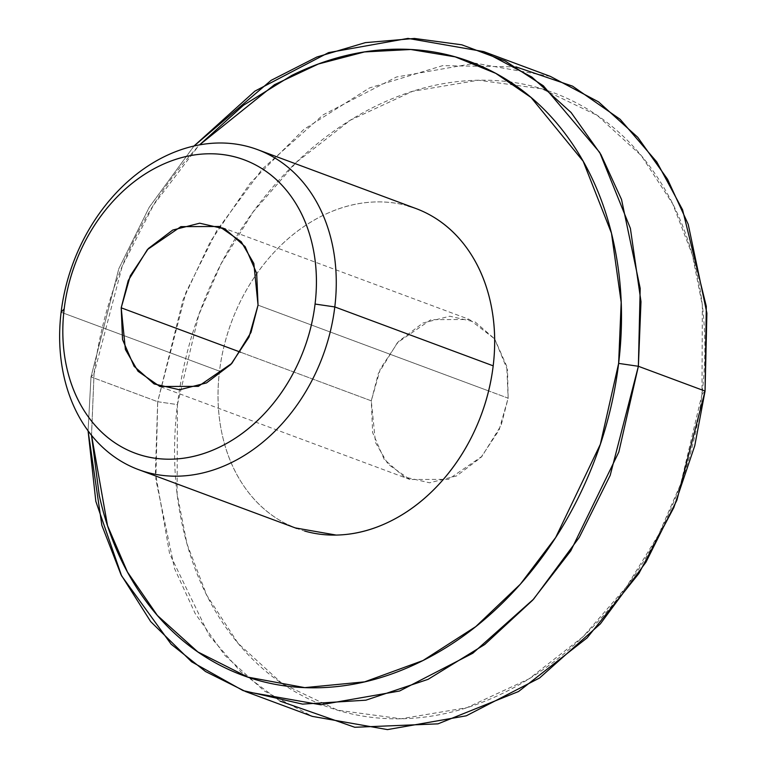 <?xml version="1.0" encoding="UTF-8"?>
<svg xmlns="http://www.w3.org/2000/svg" width="768" height="768" viewBox="0 0 768 768"><rect width="100%" height="100%" fill="white"/><g stroke="black" fill="none" stroke-linecap="round" stroke-linejoin="round"><path stroke-width="0.58" stroke-dasharray="3.84 2.88" d="M550.387 76.406L475.277 63.197L396.47 76.992L323.222 114.787L262.378 168.941L216.787 230.611L185.875 292.598L157.69 401.722L177.427 404.602L177.101 493.795L187.018 543.994L206.698 595.142L238.138 643.402L282.192 683.616L337.699 710.208L401.078 718.781L466.829 707.702L529.046 678.816L583.066 636.701L626.352 586.992L658.541 534.826L680.688 484.003L701.99 394.406C696.874 436.742 685.286 477.6 667.248 516.97C649.2 556.349 626.074 591.245 597.85 621.658C569.635 652.08 538.483 675.696 504.384 692.525C470.294 709.354 435.859 718.099 401.078 718.781C366.298 719.453 333.821 712.003 303.648 696.422C273.475 680.851 247.901 658.33 226.925 628.867C205.958 599.405 191.184 565.248 182.611 526.387C174.029 487.536 172.301 446.938 177.427 404.602C182.554 362.256 194.131 321.398 212.179 282.029C230.218 242.65 253.354 207.754 281.568 177.341C309.782 146.928 340.944 123.302 375.034 106.474C409.133 89.654 443.568 80.899 478.349 80.227C513.13 79.546 545.606 86.995 575.779 102.576C605.952 118.157 631.526 140.669 652.493 170.131C673.469 199.594 688.243 233.75 696.816 272.611C705.389 311.462 707.117 352.061 701.99 394.406L705.062 391.085L701.99 394.406L702.326 305.213L692.4 255.014L672.72 203.856L641.28 155.597L597.226 115.382L541.718 88.79L478.349 80.227L412.598 91.306L350.371 120.182L296.362 162.298L253.066 212.016L220.877 264.173L198.739 314.995L177.427 404.602L157.69 401.722L183.082 299.693L210.298 241.728L250.214 183.13L303.763 129.475L369.456 87.955L442.618 65.654L515.971 66.874M91.546 435.331L94.061 373.594L122.256 266.122L153.466 205.104L198.202 146.333C169.987 176.755 146.861 211.651 128.813 251.021C110.774 290.4 99.187 331.258 94.061 373.594L90.998 376.915L94.061 373.594L91.498 435.264M194.006 146.006L149.203 207.293L118.8 268.742L90.998 376.915L118.8 268.742L149.203 207.293L194.006 146.006M240.547 352.205L371.29 400.829L375.504 442.531L388.109 464.275L409.958 479.501L448.435 479.357L481.958 456.365L501.091 425.453L508.138 398.17L488.63 390.912L508.138 398.17L506.784 366.403L494.669 338.909L507.514 370.08L508.138 398.17L499.066 430.147L480.97 457.459L456.586 475.939L429.629 482.794L404.218 476.957L384.202 459.331L372.643 432.605L371.29 400.829L240.547 352.205M488.602 390.912L258.038 305.155L488.602 390.912M407.962 205.92A170.707 133.219 -69.6 0 0 219.504 371.155L61.114 312.25L219.504 371.155C216.826 393.245 217.728 414.422 222.202 434.698C226.685 454.973 234.384 472.8 245.328 488.17C256.272 503.539 269.616 515.29 285.36 523.411L295.258 527.904M280.09 701.126L240.691 671.722L209.203 635.539L169.603 553.67L155.395 472.79L157.69 401.722L90.998 376.915L157.69 401.722L155.866 479.645L174.528 568.522L195.178 613.526L224.966 655.478L264.278 690.97L312.365 716.39M469.459 319.498L494.65 338.88L475.21 322.042L449.789 316.214L422.842 323.059L398.458 341.549L380.352 368.851L371.29 400.829L378.336 373.546L397.459 342.634L430.982 319.651L469.459 319.498L219.37 226.493M427.334 213.581C411.6 205.45 394.656 201.562 376.502 201.917C358.358 202.272 340.387 206.832 322.598 215.616C304.819 224.39 288.557 236.717 273.84 252.586C259.114 268.454 247.046 286.666 237.638 307.21C228.221 327.754 222.173 349.066 219.504 371.155A170.707 133.219 -69.6 0 0 304.733 531.072M88.08 430.838L90.998 376.915L88.08 430.838M409.958 479.501L159.869 386.486"/><path stroke-width="1.15" d="M515.971 66.874L572.554 86.15L620.112 119.27L656.813 161.962L682.56 209.75L706.301 306.355L705.062 391.085L706.886 313.152L688.214 224.285L667.574 179.28L637.786 137.318L598.474 101.827L550.387 76.406L483.696 51.6L531.782 77.021L571.094 112.512L600.883 154.474L621.523 199.478L640.195 288.355L638.371 366.278L640.992 301.642L630.384 228.355L599.702 152.419L543.35 85.795L505.325 61.075L461.818 44.813L414.451 38.458L365.366 42.634L316.877 57.014L271.123 80.342L194.006 146.006L254.928 91.114L328.56 52.618L407.962 38.4L483.696 51.6M91.546 435.331L107.52 525.648L127.478 572.064L157.402 615.485L197.808 651.907L247.795 677.107L304.752 687.629L364.666 681.85L423.005 660.528L475.776 626.602L520.368 584.17L555.696 537.456L600.346 444.288L618.634 363.398C623.75 321.062 622.032 280.464 613.45 241.603C604.877 202.752 590.102 168.586 569.126 139.133C548.16 109.67 522.586 87.149 492.413 71.568C462.24 55.997 429.763 48.547 394.982 49.219C360.202 49.891 325.766 58.646 291.667 75.475L243.485 105.235L199.574 144.874L274.522 84.672L318.384 64.003L364.483 51.936L410.794 49.498L455.194 56.861L495.763 73.344L531.072 97.498L583.181 161.261L611.462 233.155L621.178 302.333L618.634 363.398L638.371 366.278L705.062 391.085L638.371 366.278L610.186 475.402L579.274 537.379L533.683 599.059L472.838 653.213L399.59 691.008L320.784 704.794L245.674 691.594L205.526 671.52L171.149 644.208L121.594 575.846L95.827 501.35L88.08 430.838L101.866 525.35L121.027 574.714L150.672 621.59L191.578 661.766L243.053 690.595L302.554 704.112L365.875 700.186L428.074 679.344L484.685 644.534L532.685 600.163L570.768 550.877L618.816 452.064L638.371 366.278L618.634 363.398C613.507 405.734 601.92 446.592 583.882 485.971C565.834 525.341 542.707 560.237 514.493 590.659C486.269 621.072 455.117 644.688 421.027 661.517C386.928 678.346 352.493 687.101 317.712 687.773C282.931 688.445 250.454 680.995 220.282 665.424C190.109 649.843 164.534 627.322 143.568 597.859C122.592 568.406 107.818 534.25 99.245 495.389L91.498 435.264M295.258 527.904L336.192 535.075C354.336 534.72 372.307 530.16 390.086 521.376C407.875 512.602 424.138 500.275 438.854 484.406C453.581 468.538 465.648 450.326 475.056 429.782C484.474 409.248 490.522 387.926 493.19 365.837L334.8 306.931L315.062 304.051A156.48 122.122 110.4 0 1 171.139 459.187A156.48 122.122 110.4 0 1 64.176 308.928A156.48 122.122 110.4 0 1 208.099 153.792A156.48 122.122 110.4 0 1 315.062 304.051L334.8 306.931A170.707 133.219 -69.6 0 0 218.112 143.011A170.707 133.219 -69.6 0 0 61.114 312.25L64.176 308.928C61.728 329.174 62.554 348.595 66.653 367.171C70.762 385.757 77.827 402.096 87.85 416.189C97.882 430.272 110.112 441.043 124.541 448.493C138.97 455.942 154.502 459.514 171.139 459.187C187.776 458.861 204.24 454.675 220.55 446.63C236.861 438.586 251.76 427.286 265.248 412.742C278.746 398.189 289.805 381.504 298.435 362.669C307.066 343.843 312.605 324.298 315.062 304.051C317.51 283.805 316.685 264.384 312.586 245.798C308.477 227.213 301.411 210.883 291.389 196.79C281.357 182.698 269.126 171.936 254.698 164.477C240.259 157.027 224.726 153.466 208.099 153.792C191.462 154.118 174.989 158.304 158.688 166.349C142.378 174.394 127.478 185.693 113.981 200.237C100.493 214.781 89.424 231.475 80.794 250.301C72.173 269.136 66.624 288.682 64.176 308.928L61.114 312.25A170.707 133.219 110.4 0 1 249.571 147.014A170.707 133.219 110.4 0 1 334.8 306.931L493.19 365.837A170.707 133.219 -69.6 0 0 407.962 205.92M121.2 307.814L240.547 352.205L121.2 307.814L130.262 275.846L148.368 248.534L172.742 230.045L199.699 223.2L225.11 229.027L245.126 246.653L256.685 273.389L258.038 305.155L250.992 332.438L231.869 363.35L198.346 386.342L159.869 386.486L138.019 371.261L125.405 349.517L121.2 307.814L128.246 280.541L147.37 249.619L180.893 226.637L219.37 226.493L241.219 241.718L253.834 263.462L258.038 305.155L248.976 337.133L230.87 364.445L206.486 382.925L179.539 389.779L154.118 383.942L134.112 366.326L122.544 339.59L121.2 307.814M304.733 531.072A170.707 133.219 -69.6 0 0 493.19 365.837C495.859 343.747 494.966 322.57 490.493 302.294C486.01 282.019 478.301 264.202 467.366 248.822C456.422 233.453 443.078 221.702 427.334 213.581M245.674 691.594L312.365 716.39L387.475 729.6L466.282 715.805L539.53 678.01L600.374 623.856L645.965 562.186L676.877 500.208L705.062 391.085L694.752 445.766L673.853 507.514L638.861 573.523L587.069 637.92L518.544 691.517L437.99 723.85L354.816 727.277L280.09 701.126M334.8 306.931A170.707 133.219 110.4 0 1 146.342 472.166A170.707 133.219 110.4 0 1 61.114 312.25A170.707 133.219 -69.6 0 0 177.792 476.17A170.707 133.219 -69.6 0 0 334.8 306.931M257.462 149.587L415.853 208.502M138.451 469.584L296.842 528.49M220.166 226.781L219.37 226.493"/></g></svg>
